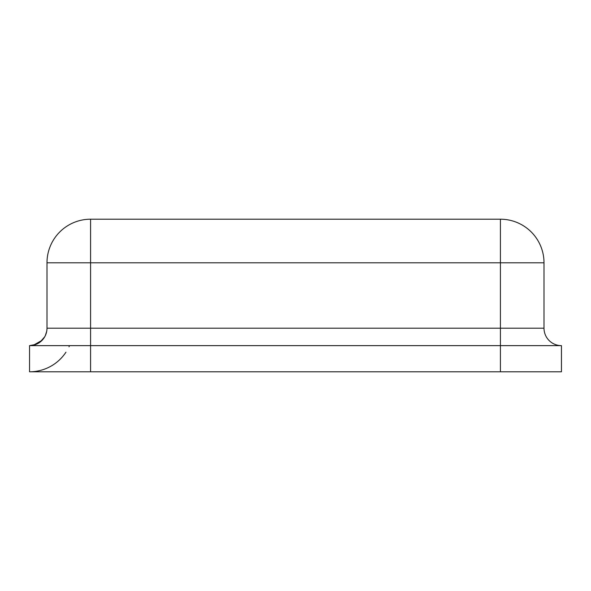 <?xml version="1.0" encoding="UTF-8"?>
<svg xmlns="http://www.w3.org/2000/svg" width="591" height="591" viewBox="0 0 591 591"><rect width="100%" height="100%" fill="white"/><g stroke="black" fill="none" stroke-linecap="round" stroke-linejoin="round"><path stroke-width="0.89" d="M33.709 345.137L29.55 345.639L561.45 345.639A17.442 17.442 0 0 1 544.008 328.197L544.008 262.803A43.601 43.601 0 0 0 500.414 219.202L90.586 219.202A43.601 43.601 0 0 0 46.992 262.803A43.601 43.601 0 0 1 90.586 219.202L90.586 262.803L544.008 262.803A43.601 43.601 0 0 0 500.414 219.202L500.414 328.197L90.586 328.197L90.586 262.803L46.992 262.803L46.992 328.197A17.442 17.442 0 0 1 29.55 345.639L29.55 371.798A43.601 43.601 0 0 0 65.963 352.177M500.414 371.798L500.414 328.197L544.008 328.197A17.442 17.442 0 0 0 561.45 345.639L561.45 371.798L29.55 371.798M40.003 342.159L44.702 336.833M46.778 330.908L46.977 328.84M69.509 345.639A43.601 43.601 0 0 1 68.999 346.762M36.044 344.383L29.55 345.639L34.884 344.804M35.231 344.686L35.637 344.538M38.105 343.393L40.373 341.871L38.105 343.393M33.451 345.196L42.124 340.283M43.409 338.783L44.244 337.594M45.352 335.57L46.733 331.182M42.951 339.36L43.298 338.931M44.414 337.313L45.411 335.452M90.586 371.798L90.586 328.197L46.992 328.197"/></g></svg>

